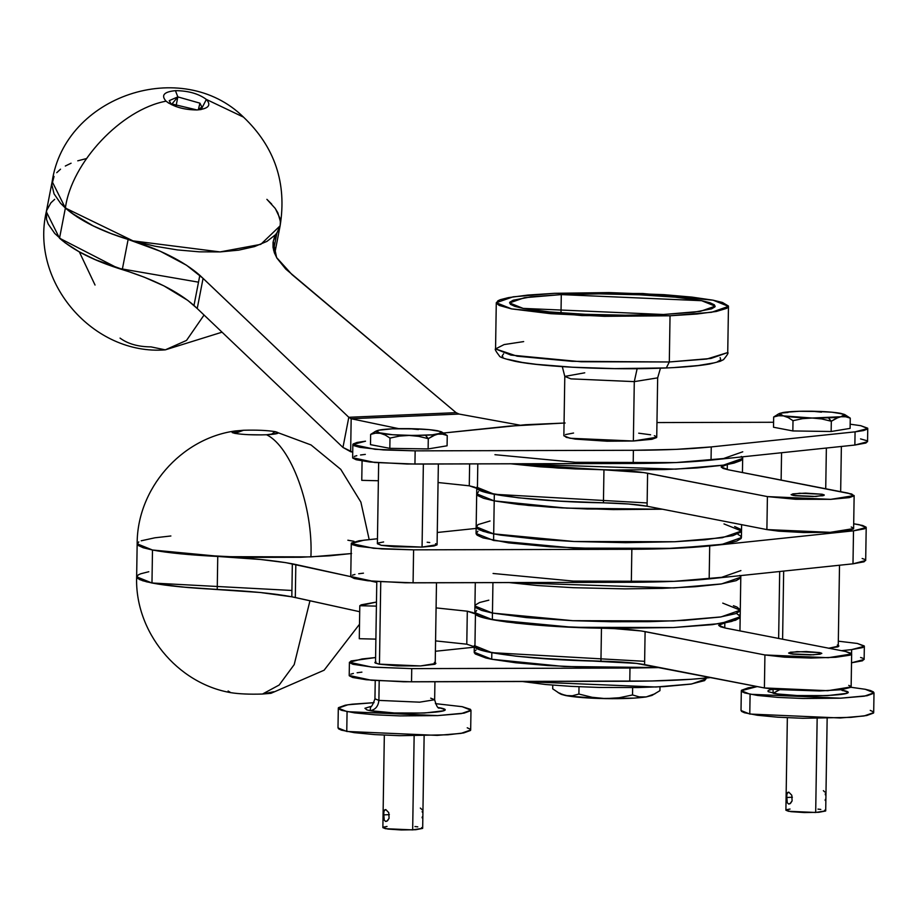 <?xml version="1.0" encoding="UTF-8"?>
<svg xmlns="http://www.w3.org/2000/svg" width="920" height="920" viewBox="0 0 920 920"><rect width="100%" height="100%" fill="white"/><g stroke="black" fill="none" stroke-linecap="round" stroke-linejoin="round"><path stroke-width="1.38" d="M647.128 502.952L494.316 494.281L494.212 500.882L476.686 493.822L476.065 533.416L493.591 540.477L573.919 548.101L674.647 548.343L722.188 544.329L741.416 537.591L741.52 530.99L722.292 537.728L674.751 541.742L574.022 541.5L493.695 533.876L493.591 540.477L493.695 533.876L476.169 526.815L493.695 533.876L483.057 531.277L477.238 528.586L476.226 527.24L478.02 524.596L490.072 520.984L478.02 524.596L476.226 527.24L479.527 529.931L487.796 532.599L493.695 533.876L574.022 541.5L674.751 541.742L722.292 537.728L741.52 530.99L741.623 524.653M723.994 523.928L741.52 530.99M734.643 526.528L740.45 529.218L741.462 530.564L741.209 531.898L732.837 535.67L705.341 539.752L674.751 541.742L625.669 542.673L574.022 541.5L538.361 539.35L500.71 535.118L493.695 533.876L494.212 500.882L566.639 508.139L662.377 509.22L587.259 508.99L550.24 507.184L518.305 504.401L494.212 500.882L494.316 494.281L476.79 487.22L476.686 493.822L494.212 500.882L483.575 498.284L477.756 495.592L476.744 494.247L478.538 491.602L476.744 494.247L477.756 495.592L483.575 498.284L494.212 500.882L493.695 533.876L500.71 535.118L538.361 539.35L574.022 541.5L625.669 542.673L674.751 541.742L705.341 539.752L732.837 535.67L741.209 531.898L741.462 530.564L740.45 529.218L734.643 526.528M738.07 534.474L740.347 535.819L741.359 537.165L741.106 538.499L736.77 541.063L727.513 543.421L713.702 545.468L663.044 548.768L612.582 549.171L549.62 546.779L508.668 542.892L482.954 537.878L477.135 535.187L476.123 533.83L477.917 531.197M508.829 582.578L674.026 587.938L721.567 583.924L740.795 577.173L721.567 583.924L674.026 587.938L508.829 582.578M740.899 570.584L721.671 577.323L674.13 581.337L573.401 581.095L493.074 573.471M709.274 578.887L674.13 581.337L631.166 582.268M739.726 575.414L740.738 576.759L740.485 578.093L736.149 580.658L720.521 584.073L695.221 586.718L662.423 588.363L624.944 588.869L573.298 587.696L537.636 585.534L508.047 582.475L537.636 585.534L573.298 587.696L624.944 588.869L662.423 588.363L695.221 586.718L720.521 584.073L736.149 580.658L740.485 578.093L740.738 576.759L739.726 575.414M603.497 502.826L562.269 501.308L518.409 497.8L488.416 493.005L477.859 488.991M722.752 603.117L740.278 610.167L721.05 616.918L673.509 620.931L572.78 620.689L492.453 613.065L492.349 619.666L572.677 627.29L673.405 627.532L720.946 623.507L740.174 616.768L724.833 622.863L724.753 627.934L724.833 622.863L731.676 621.414L739.393 618.217L740.151 616.515L738.829 614.79M475.295 582.67L474.823 612.605L492.349 619.666L492.453 613.065L474.927 606.004L492.453 613.065L481.804 610.466L475.996 607.775L474.984 606.418L475.249 605.084L479.573 602.519L488.83 600.173L479.573 602.519L475.249 605.084L474.984 606.418L475.996 607.775L481.804 610.466L492.453 613.065L572.78 620.689L673.509 620.931L721.05 616.918L740.278 610.167L740.818 575.587M733.401 605.716L736.92 607.05L740.22 609.753L739.956 611.087L735.632 613.651L720.004 617.067L684.48 620.379L649.784 621.655L611.443 621.759L572.78 620.689L526.435 617.596L492.453 613.065L492.936 582.624L492.453 613.065L526.435 617.596L572.78 620.689L611.443 621.759L649.784 621.655L684.48 620.379L720.004 617.067L735.632 613.651L739.956 611.087L740.22 609.753L736.92 607.05L733.401 605.716M736.817 613.651L740.117 616.354L739.852 617.688L735.529 620.252L712.459 624.645L673.405 627.532L611.34 628.36L560.303 626.681L507.426 622.069L492.349 619.666L478.181 615.721L474.881 613.019L476.675 610.385M819.616 652.591L821.801 653.476L813.464 654.821L790.832 653.844L788.635 652.958L796.984 651.613L819.616 652.591L819.582 654.293L819.616 652.591L821.675 653.257L820.065 654.212L810.497 654.913L792.706 654.143L788.773 653.177L790.372 652.222L806.369 651.532L819.616 652.591M291.927 590.467L151.972 583.004L136.643 576.828L151.972 583.004L152.49 550.01L137.16 543.823L152.49 550.01L222.778 556.68L310.914 556.887C313.272 507.115 291.272 446.545 266.558 434.757C253.678 435.137 243.11 434.677 234.876 433.377L235.014 430.985L243.489 430.261C256.381 429.881 266.938 430.341 275.172 431.641L271.101 434.481L275.172 431.641L277.863 433.297L266.558 434.757C253.678 435.137 243.11 434.677 234.876 433.377L232.173 432.572L243.489 430.261C256.381 429.881 266.938 430.341 275.172 431.641C280.853 433.044 277.978 434.091 266.558 434.757C291.272 446.545 313.272 507.115 310.914 556.887L351.129 553.587M354.004 541.305L347.863 540.224M217.338 589.444L181.711 586.971L151.972 583.004L142.657 580.727L137.574 578.37L136.689 577.185L138.264 574.885L136.689 577.185L139.576 579.554L146.809 581.877L164.312 584.993L188.301 587.558L260.188 592.491L291.824 596.804C274.47 593.515 249.607 591.054 217.235 589.444L217.752 556.45C250.125 558.06 274.988 560.521 292.341 563.81L291.824 596.804L292.341 563.81L295.826 564.523L295.308 597.517L359.709 611.719L291.824 596.804L295.308 597.517L295.826 564.523L350.784 576.644L285.763 562.637L260.705 559.498L217.752 556.45C189.439 555.024 167.681 552.885 152.49 550.01L151.972 583.004C167.164 585.879 188.922 588.018 217.235 589.444L217.752 556.45L180.182 553.771L152.49 550.01L191.578 554.794L245.226 557.416L300.759 557.267L329.464 555.829L351.601 553.506M466.785 644.195L435.574 640.895L466.785 644.195L467.303 611.202L466.785 644.195L474.927 646.944C476.525 653.131 540.903 660.41 600.944 661.192L601.461 628.199C620.529 628.647 635.087 629.786 645.104 631.615L644.586 664.608L764.405 687.953L827.77 690.702L851.138 686.941L851.655 653.947L828.287 657.708L764.922 654.959L764.405 687.953L764.922 654.959L645.104 631.615L644.586 664.608C634.558 662.779 620.011 661.641 600.944 661.192L601.461 628.199C541.431 627.417 477.043 620.137 475.444 613.95L474.927 646.944L466.785 644.195M851.655 653.947L845.526 651.475L725.719 628.13L845.526 651.475L851.287 653.327L851.54 654.269L850.034 655.167L835.705 657.282L811.106 658.042L784.53 657.168L764.922 654.959L641.447 630.982L614.571 628.636L555.507 626.405L516.12 623.139L488.255 618.803L479.815 616.4L472.73 612.547L467.303 611.202L436.091 607.901L467.303 611.202L475.444 613.95L474.927 646.944L479.297 649.394L487.738 651.797L515.591 656.132L534.14 657.926L636.582 663.389L764.405 687.953L776.296 689.54L819.467 690.954L841.432 689.701L851.023 687.263M725.719 628.13L718.704 625.301L724.833 622.863L720.153 624.07L718.716 625.404L720.601 626.784L725.719 628.13M375.877 639.124L359.283 638.71L359.8 605.716L376.395 606.13L359.8 605.716L376.464 602.048L361.226 604.819L359.8 605.716L359.283 638.71L375.877 639.124M376.774 582.371L370.955 581.095L376.774 582.371M148.798 571.722L140.702 573.781L148.798 571.722M850.758 686.32L848.734 685.377M170.879 535.981L154.893 537.797L141.22 540.787L154.893 537.797L170.879 535.981M138.782 541.891L137.207 544.191L138.092 545.376L143.175 547.733L152.49 550.01L143.175 547.733L138.092 545.376L137.207 544.191L138.782 541.891M644.644 661.319L491.832 652.659L474.306 645.598L474.202 652.199L491.728 659.249L564.144 666.505L659.893 667.586L597.701 667.724L547.745 665.551L515.821 662.768L491.728 659.249L491.832 652.659L491.728 659.249L485.817 657.972L475.272 653.959L474.26 652.613L474.513 651.279L476.054 649.98M601.013 661.192L559.785 659.674L515.924 656.167L491.832 652.659L481.183 650.049L475.375 647.358M198.501 282.175L117.944 268.237L59.524 238.199L46.31 211.715L52.164 181.573C64.871 95.599 181.884 56.511 243.524 117.139C274.792 146.935 286.994 183.172 280.117 225.825L278.242 230.931L275.517 234.715L266.961 241.373L254.529 246.583L238.694 250.148L220.075 251.919L199.387 251.838L177.41 249.918L155.008 246.215L133.032 240.879L112.332 234.105L93.69 226.17L71.15 212.761L60.582 203.308L54.061 193.867L51.853 184.805L54.038 176.467L51.853 184.805L54.061 193.867L60.582 203.308L65.377 208.046L52.164 181.573L65.377 208.046L59.524 238.199L65.377 208.046L77.027 216.855L91.712 225.204L108.951 232.817L128.133 239.441C159.677 249.182 183.574 261.142 199.835 275.31L193.982 305.463C177.721 291.295 153.824 279.335 122.279 269.594L128.133 239.441C100.533 230.908 79.614 220.443 65.377 208.046C71.541 162.403 121.463 109.399 166.06 101.177C160.839 95.3 163.955 91.793 175.433 90.654C188.267 90.746 198.582 93.667 206.367 99.429L243.524 117.139L206.367 99.429L201.158 109.526L197.006 109.951L168.912 103.258L166.06 101.177C160.839 95.3 163.955 91.793 175.433 90.654C188.267 90.746 198.582 93.667 206.367 99.429C211.588 105.305 208.472 108.813 197.006 109.951C184.161 109.859 173.845 106.938 166.06 101.177C121.463 109.399 71.541 162.403 65.377 208.046L133.032 240.879L220.075 251.919L260.786 244.352L280.117 225.825L276.908 233.013L273.562 250.194L276.908 233.013L280.186 225.423L280.37 221.329L277.817 212.727L275.103 208.288L266.892 199.341L271.699 204.09M120.06 338.111C127.845 343.873 138.161 346.805 150.995 346.886L165.301 349.853L186.53 340.411L204.056 315.031L186.53 340.411L165.301 349.853C93.564 355.626 29.957 282.405 46.31 211.715L59.524 238.199C73.761 250.596 94.668 261.061 122.279 269.594L128.133 239.441L160.218 251.229L186.53 265.248L203.078 278.369L197.225 308.522L193.982 305.463L199.835 275.31L348.806 417.289L456.078 412.654L291.939 274.528L276.598 257.554L273.228 241.212L276.908 233.013L274.332 237.544L273.044 242.374L273.044 247.434L274.332 252.689L276.897 258.083L285.74 269.054L456.078 412.654L459.057 414.058L351.164 418.726L350.647 451.72L352.716 452.145L342.953 447.442L348.806 417.289L203.078 278.369L197.225 308.522L342.953 447.442L348.806 417.289L351.164 418.726L398.613 428.628L351.164 418.726L350.647 451.72L342.953 447.442L197.225 308.522L187.795 300.391L163.886 285.855L144.198 277.161L94.196 259.267L78.165 251.252L64.941 242.638L54.728 233.45L65.297 242.914L79.522 252.011L96.853 260.417L127.178 271.032M822.1 494.224L824.297 495.109L815.948 496.455L793.316 495.466L791.119 494.58L799.468 493.246L822.1 494.224L822.077 495.926L822.1 494.224L824.159 494.891L823.71 495.546L812.981 496.547L795.202 495.765L791.257 494.81L792.856 493.856L805.609 493.12L822.1 494.224M510.703 463.806L557.991 468.038L603.957 469.821L603.428 502.815L628.682 504.01L647.082 506.23C637.054 504.401 622.506 503.263 603.428 502.815C543.398 502.032 479.009 494.764 477.411 488.577L477.802 463.887L477.411 488.577L469.28 485.817L438.058 482.528L469.28 485.817L469.625 463.91L469.28 485.817L474.697 487.174L481.792 491.027L490.222 493.43L518.087 497.766L557.474 501.032L603.428 502.815L603.957 469.821L510.703 463.806L675.889 469.154L723.431 465.14L742.658 458.401L727.329 464.496L727.248 469.568L727.329 464.496L734.16 463.047L741.888 459.839L742.647 458.148L741.313 456.423M361.767 480.343L378.373 480.757L361.767 480.343L362.077 460.966L361.767 480.343M854.139 495.581L853.622 528.574L830.254 532.335L766.889 529.587L767.406 496.593L795.524 499.261L830.771 499.341L849.275 497.616L854.036 495.891L851.736 494.017L728.203 469.763L848.01 493.108L854.139 495.581L830.771 499.341L767.406 496.593L647.599 473.236L647.082 506.23L766.889 529.587L767.406 496.593L643.931 472.615L603.957 469.821C623.024 470.269 637.571 471.408 647.599 473.236L647.082 506.23L766.889 529.587L778.78 531.173L803.976 532.542L830.254 532.335L848.757 530.61L853.519 528.885M853.254 527.953L851.218 527.01M519.869 425.143L459.057 414.058L456.078 412.654L348.806 417.289L351.164 418.726L459.057 414.058L519.869 425.143M728.203 469.763L721.188 466.934L727.329 464.496L722.637 465.704L721.199 467.038L723.097 468.418L728.203 469.763M86.411 158.573L77.751 160.816L86.411 158.573M71.07 163.219L65.32 166.025L71.07 163.219M60.524 169.188L56.752 172.684L60.524 169.188M54.671 199.341L50.899 202.825L54.671 199.341M48.185 206.62L46.54 210.68L46.552 219.42L48.208 224.02L54.728 233.45L48.208 224.02L46.552 219.42L46.54 210.68L50.899 202.825M742.762 451.8L723.534 458.539L675.993 462.565L575.276 462.311L494.937 454.687M711.148 460.115L675.993 462.565L633.04 463.484M741.589 456.63L742.612 457.987L740.807 460.621L733.987 463.093L722.395 465.301L697.095 467.947L664.286 469.591L613.835 469.993L575.172 468.912L539.499 466.762L509.91 463.703M850.172 424.189L860.752 425.695L867.755 428.524L855.071 431.848L711.252 446.924C690.448 449.052 664.505 450.167 633.397 450.294L415.15 450.857L375.026 449.305L352.843 444.521L365.527 441.186L357.017 442.474L353.073 444.026L354.039 445.694L359.846 447.338L383.398 449.937L415.15 450.857L414.943 464.059L415.15 450.857L633.397 450.294L633.19 463.484L633.397 450.294L676.2 449.362L711.252 446.924L711.045 460.126L711.252 446.924L855.071 431.848L854.864 445.05L855.071 431.848L863.581 430.572L867.525 429.019L867.663 428.179L860.752 425.695L850.172 424.189M352.843 444.521L352.636 457.711L374.82 462.495L414.943 464.059L633.19 463.484C664.297 463.369 690.241 462.242 711.045 460.126L854.864 445.05L867.548 441.715L867.755 428.524M656.96 422.567L773.582 422.268L656.96 422.567M565.121 423.016L525.607 424.718L443.486 433.021L509.346 426.109L564.063 423.039M867.456 441.381L865.95 443.014L854.864 445.05L711.045 460.126L675.993 462.565L633.19 463.484L406.858 464.013L369.748 461.989L356.155 459.735L352.728 458.056M354.234 456.423L356.81 455.664M360.536 454.986L365.32 454.388M860.545 438.897L866.352 440.542M377.453 543.536L381.328 545.33L393.933 546.745L422.061 547.101L423.361 464.036L422.061 547.101L437.08 544.674L438.357 463.99M378.649 462.817L377.384 543.743L381.328 545.33L422.061 547.101L433.952 545.985L437.011 544.881M436.839 544.284L435.539 543.674M429.755 542.547L427.167 542.236M383.617 541.96L378.43 542.961M826.367 448.04L825.723 488.761L826.367 448.04M375.923 661.71L375.096 662.918L378.879 664.125L374.854 662.504L375.521 661.871M838.315 641.182L857.325 643.459L864.34 646.277L851.644 649.612L841.443 650.681L851.644 649.612L851.586 653.671L851.644 649.612L862.73 647.577L864.236 645.943L857.325 643.459L838.315 641.182M411.734 668.621L371.599 667.057L349.416 662.273L362.112 658.95L375.59 657.535L351.014 660.985L349.508 662.619L352.947 664.297L372.91 667.172L411.734 668.621L411.527 681.812L411.734 668.621L629.981 668.046L629.774 681.248L629.981 668.046L411.734 668.621M349.416 662.273L349.209 675.475L371.392 680.259L411.527 681.812L629.774 681.248C660.87 681.133 686.826 680.006 707.618 677.879L707.641 676.89L707.618 677.879L710.942 677.534L691.357 679.282L651.843 680.984L403.431 681.777L366.321 679.754L352.74 677.488L349.301 675.809M659.893 667.586L629.981 668.046L659.893 667.586M851.518 662.803L864.133 659.479L864.34 646.277M435.413 651.268L474.283 647.185L435.413 651.268M828.425 648.244L837.832 646.852L838.66 645.644L837.315 645.023M435.229 662.803L435.884 663.469L420.52 665.942L378.879 664.125L397.359 665.884L420.52 665.942L434.815 664.263L435.631 663.056L434.297 662.434M350.808 674.176L353.395 673.428M357.121 672.75L361.905 672.14M860.602 657.466L862.925 658.294M864.029 659.145L862.523 660.779L851.437 662.814M838.246 645.391L838.902 646.047L828.805 648.22M705.214 677.615L705.985 678.626L704.628 680.605L690.817 684.112L664.171 686.596L638.146 687.55L599.633 687.458L571.113 686.366L545.64 684.514L522.41 681.524L655.948 687.01L691.598 683.997L706.019 678.937L706.031 678.051M369.759 706.974C371.001 707.94 372.726 705.226 374.946 698.809L378.89 700.396L379.19 680.857L378.89 700.396L419.623 702.167L434.654 699.752L430.709 698.165M380.753 581.877L379.454 664.24L380.753 581.877M439.185 707.687C466.578 712.574 393.691 715.725 370.093 710.665L370.679 706.514L364.929 708.273L366.907 709.895L370.093 710.665C375.314 709.814 378.247 706.387 378.89 700.396C378.247 706.387 375.314 709.814 370.093 710.665L394.197 712.954L424.407 713.034L443.049 710.849L444.348 710.079L444.118 709.274L438.679 707.583M338.307 708.135L337.997 727.927L346.759 731.457L437.287 735.39L461.046 733.389L470.672 730.02L470.982 710.217L461.357 713.586L437.598 715.599L347.07 711.666L346.759 731.457L347.07 711.666L338.307 708.135L347.921 704.766L374.06 702.661L352.164 704.191L345.253 705.214L338.456 707.675L338.836 709.021L341.745 710.366L354.603 712.873L375.072 714.817L400.05 715.898L437.598 715.599L464.025 713.138L470.822 710.677L470.442 709.331L462.219 706.686L470.982 710.217M435.401 703.627L462.219 706.686L435.401 703.627M375.233 680.57L374.946 698.809L378.89 700.396L419.623 702.167L434.654 699.752L434.93 681.755M338.146 727.478L338.525 728.812L341.435 730.158L354.292 732.665L374.762 734.608L399.74 735.689L447.879 734.793L463.714 732.929L470.511 730.469M470.131 729.134L467.222 727.789M662.377 509.22L566.639 508.139L494.212 500.882L528.207 505.425L562.166 507.897L613.214 509.576L662.377 509.22M853.702 523.79L859.188 524.676L866.203 527.505L853.507 530.828L709.699 545.905C688.896 548.033 662.952 549.148 631.844 549.274L413.597 549.838L373.474 548.285L351.279 543.501L363.975 540.166L377.453 538.752L359.191 540.764L351.509 543.007L352.486 544.674L358.294 546.319L381.846 548.918L413.597 549.838L413.08 582.832L413.597 549.838L631.844 549.274L631.327 582.268L631.844 549.274L674.647 548.343L709.699 545.905L709.17 578.898L709.699 545.905L853.507 530.828L852.989 563.822L853.507 530.828L864.605 528.804L866.111 527.172L862.672 525.492L853.702 523.79M351.279 543.501L350.761 576.495L372.956 581.279L413.08 582.832L631.327 582.268C662.423 582.141 688.379 581.026 709.17 578.898L852.989 563.822L865.685 560.498L866.203 527.505M437.276 532.484L476.146 528.413L437.276 532.484M865.593 560.165L864.087 561.798L852.989 563.822L709.17 578.898L674.13 581.337L631.327 582.268L404.995 582.785L367.873 580.773L354.292 578.507L350.865 576.828M352.372 575.195L354.947 574.448M358.673 573.758L363.457 573.16M862.155 558.486L864.478 559.314M783.668 571.09L782.598 639.216L783.668 571.09M842.202 690.276L842.202 690.276C869.595 695.163 796.72 698.303 773.122 693.255L773.053 689.206L769.258 690.092L767.958 690.862L768.177 691.668L777.641 693.979L797.214 695.543L827.436 695.623L846.067 693.438L847.366 692.668L847.147 691.863L842.202 690.276M779.493 689.827L773.122 693.255L779.493 689.827M741.324 690.724L741.014 710.516L749.777 714.046L840.305 717.98L864.075 715.978L873.689 712.609L874 692.806L864.386 696.175L840.615 698.188L750.087 694.255L749.777 714.046L750.087 694.255L741.324 690.724L757.24 686.561L748.27 687.803L741.485 690.264L741.865 691.61L744.763 692.956L757.62 695.462L778.101 697.406L803.079 698.487L840.615 698.188L867.054 695.727L873.839 693.266L873.459 691.92L870.561 690.575L865.237 689.275L874 692.806M851.011 687.286L865.237 689.275L851.011 687.286M741.175 710.056L741.543 711.401L744.452 712.747L757.309 715.254L777.791 717.197L802.769 718.279L850.908 717.37L866.732 715.519L873.529 713.057M873.149 711.723L870.251 710.378M655.005 693.772L646.162 696.934L639.25 696.9L632.523 694.956L619.206 697.751L605.647 698.625C623.162 698.855 636.663 698.292 646.162 696.934L651.935 695.439L659.939 690.655L659.996 686.814L659.939 690.655L653.108 694.726L646.162 696.934L639.25 696.9L632.523 694.956L632.638 687.643L632.523 694.956L619.206 697.751L605.647 698.625L592.101 697.291L578.898 694.048L579.014 686.769L578.898 694.048L572.366 695.773L565.742 695.566L559.13 693.139L552.702 688.838L552.759 685.135L552.702 688.838L559.13 693.139L565.742 695.566C574.839 697.245 588.144 698.269 605.647 698.625L592.101 697.291L578.898 694.048L572.366 695.773L565.742 695.566L561.246 694.347L559.82 693.094M557.934 692.472L560.556 694.002L569.043 696.141L599.587 698.487L634.041 698.119L646.162 696.934L652.682 694.657M561.292 294.596L701.615 300.69L715.196 306.164L700.293 311.385L663.446 314.502L693.714 312.259L711.585 308.855L714.943 306.866L714.369 304.796L709.86 302.703L701.615 300.69L675.269 297.171L639.354 294.779L599.334 293.871L561.292 294.596L531.035 296.827L513.153 300.23L509.795 302.22L510.381 304.301L514.878 306.383L523.135 308.395L549.47 311.914L585.384 314.306L625.404 315.215L663.446 314.502L523.135 308.395L509.542 302.933L524.457 297.7L561.292 294.596L561.004 312.892L561.292 294.596M669.311 361.974L670.036 315.778L581.9 315.572L511.612 308.901L496.282 302.714L513.107 296.827L554.702 293.308L642.838 293.514L713.126 300.196L728.467 306.372L711.631 312.271L670.036 315.778L669.311 361.974L572.033 361.318L517.132 356.19L495.558 348.91L510.887 355.085L581.175 361.755L669.311 361.974L666.31 367.966L669.311 361.974L710.907 358.455L727.731 352.555L706.836 359.03L669.311 361.974M496.282 302.714L495.558 348.91L504.102 344.574L523.664 341.596M665.919 367.931L614.709 368.609L572.596 367.229L536.417 364.343L522.33 362.457L507.759 359.294M660.468 368.184L657.662 377.855L634.294 381.627L637.134 368.69L634.294 381.627L570.929 378.867L564.799 376.406L584.752 372.807M563.971 435.47L566.271 437.345L575.276 439.104L607.085 441.22L633.362 441.013L656.731 437.253L657.662 377.855L634.294 381.627L570.929 378.867L564.799 376.406L563.856 435.792L569.997 438.265L633.362 441.013L634.294 381.627L633.362 441.013L651.866 439.288L656.627 437.563M656.362 436.632L654.327 435.689M650.601 434.78L638.71 433.193M573.562 433.032L565.49 434.573M674.969 367.482L698.13 365.55L713.839 362.917M717.163 361.928L720.74 359.812L720.119 357.592M503.608 353.786L502.124 355.959L502.964 357.075M554.702 293.308L609.005 292.583L664.102 294.676L692.047 297.114L713.126 300.196L722.442 302.461L728.41 306.003L726.846 308.303L716.3 311.466L696.808 314.03L670.036 315.778L604.348 316.308L550.7 313.685L511.612 308.901L499.215 305.452L496.328 303.082L497.904 300.782L500.353 299.678L508.449 297.62L527.942 295.055L554.702 293.308M228.114 691.012L230.805 692.668C239.039 693.967 249.596 694.428 262.487 694.036L279.197 685.009L294.204 664.596L309.971 600.748L294.204 664.596L279.197 685.009L262.487 694.036L273.803 691.725M359.513 624.243L324.116 670.208L270.963 693.312L262.487 694.036C249.596 694.428 239.039 693.967 230.805 692.668L230.897 692.679C176.996 683.48 134.676 631.603 136.643 576.828L137.16 543.823C136.919 489.014 180.826 438.495 235.014 430.985M138.264 574.885L140.702 573.781M262.05 434.884L247.928 434.666L262.05 434.884M369.196 539.626L360.881 502.101L340.756 469.349L311.052 444.958L275.172 431.641M235.025 433.4L243.489 430.261M198.294 109.871L199.927 103.166L177.836 96.899L175.433 90.654L177.836 96.899L199.927 103.166L201.825 106.95L198.294 109.871M175.95 106.57L177.836 96.899L175.95 106.57M171.43 104.65L169.257 100.625L177.836 96.899L171.43 104.65M280.416 222.594L279.864 218.132L275.483 208.84M274.01 248.285L274.562 252.747M383.617 817.224L383.536 814.89L389.367 814.637L383.536 814.89L384.077 810.876L385.802 809.565L388.769 812.659L389.091 818.282L386.883 821.203L385.618 821.445L384.226 820.111L383.686 812.659L384.376 810.232L385.802 809.565L388.769 812.659L389.091 818.282L387.527 820.755L385.618 821.445L384.226 820.111L383.617 817.224M422.119 817.822L422.28 816.856M435.401 434.757L425.477 435.24L428.283 438.667L435.401 434.757M384.33 735.16L382.869 827.644L385.503 828.701L412.666 829.886L414.138 735.862L412.666 829.886L422.671 828.264L424.131 735.781M418.473 429.559L408.802 428.616C421.314 428.858 430.928 429.571 437.621 430.755L441.634 431.928L437.816 434.159L442.6 434.171L447.246 435.551L447.085 445.797L428.122 448.925L428.283 438.667L433.009 435.746L437.816 434.159L442.6 434.171L447.246 435.551L442.497 432.48M375.969 431.192L370.645 434.401L375.463 433.159L380.362 433.297L385.238 435.034L389.988 438.092L399.498 436.08L409.181 435.436L418.646 436.344L428.283 438.667L428.122 448.925L447.085 445.797L447.246 435.551L441.634 431.928M375.372 431.48L370.645 434.401L370.484 444.647L370.645 434.401L375.463 433.159L380.362 433.297L385.238 435.034L389.988 438.092L389.827 448.35L389.988 438.092L399.498 436.08L409.181 435.436L418.646 436.344L427.869 438.541L425.477 435.24L409.181 435.436C396.669 435.206 387.067 434.493 380.362 433.297L376.372 430.905L380.178 429.893L377.763 430.491M389.827 448.35L370.484 444.647L389.827 448.35L428.122 448.925L389.827 448.35M386.883 821.203L385.618 821.445M382.916 827.505L387.768 829.058L401.396 829.966L415.84 829.702L422.625 828.402M422.51 828L421.647 827.597M417.784 826.85L414.954 826.528M387.032 826.459L383.571 827.126M382.582 429.697L380.178 429.893C386.756 428.904 396.301 428.478 408.802 428.616L403.937 428.754M413.666 428.892L392.253 428.823L378.281 430.261L376.084 431.089L377.004 432.434L392.575 434.734L413.436 435.47L432.469 434.803L441.899 432.963L440.979 431.629L435.16 430.491M440.082 431.422L429.042 429.628L408.802 428.616M384.767 809.795L385.802 809.565M421.739 809.404L420.348 808.07M422.349 812.291L422.222 811.21M786.634 799.813L786.565 797.479L792.384 797.226L786.565 797.479L787.094 793.466L788.819 792.154L791.798 795.248L792.108 800.871L789.9 803.793L788.635 804.034L787.244 802.7L786.703 795.248L787.405 792.821L788.819 792.154L791.798 795.248L792.108 800.871L790.544 803.332L788.635 804.034L787.244 802.7L786.634 799.813M825.148 800.411L825.297 799.445M838.419 417.346L828.494 417.829L831.312 421.256L838.419 417.346M787.347 717.738L785.898 810.232L788.52 811.29L815.683 812.475L817.155 718.451L815.683 812.475L825.7 810.853L827.149 718.37M821.491 412.148L811.819 411.205C824.343 411.447 833.945 412.148 840.65 413.344L844.663 414.517L840.834 416.748L845.618 416.76L850.264 418.14L850.103 428.386L831.151 431.503L831.312 421.256L836.027 418.335L840.834 416.748L845.618 416.76L850.264 418.14L845.514 415.069M778.987 413.781L773.674 416.99L778.492 415.748L783.38 415.886L788.268 417.622L793.005 420.681L802.516 418.669L812.199 418.025L821.663 418.922L831.312 421.256L831.151 431.503L850.103 428.386L850.264 418.14L844.663 414.517M787.968 412.482L780.781 413.08M778.389 414.069L773.674 416.99L773.513 427.236L773.674 416.99L778.492 415.748L783.38 415.886L788.268 417.622L793.005 420.681L792.844 430.94L773.513 427.236L792.844 430.94L793.005 420.681L802.516 418.669L812.199 418.025L821.663 418.922L830.898 421.13L828.494 417.829L812.199 418.025C799.687 417.795 790.084 417.082 783.38 415.886L779.389 413.494L783.196 412.482C789.774 411.493 799.319 411.067 811.831 411.205L806.955 411.343M831.151 431.503L792.844 430.94L831.151 431.503M789.9 803.793L788.635 804.034M785.944 810.094L790.786 811.647L804.425 812.555L818.857 812.291L825.654 810.991M825.539 810.589L824.665 810.186M820.812 809.439L817.972 809.117M790.05 809.048L786.588 809.703M785.599 412.286L779.102 413.678L780.022 415.023L783.38 415.886L812.199 418.025L840.834 416.748L844.928 415.553L844.87 414.667L838.189 413.08M816.684 411.481L799.146 411.274L783.196 412.482M843.099 414.011L832.059 412.217L811.831 411.205M787.796 792.384L788.819 792.154M824.757 791.994L823.365 790.659M825.378 794.88L825.251 793.799M740.174 616.768L740.278 610.167M740.174 616.791L739.956 630.901M280.105 225.871L274.712 253.678M742.693 456.803L742.44 472.535M840.661 491.671L841.374 446.464M781.126 480.067L781.563 452.732M435.206 664.102L436.482 582.774M434.654 699.752C436.356 706.019 438 708.791 439.576 708.067M375.509 663.17L376.786 581.589M838.235 646.691L839.511 565.236M772.777 689.563L773.444 689.252M841.087 689.735L842.593 690.655M778.642 638.445L779.688 571.515M495.558 348.91C494.557 348.933 495.868 351.325 499.491 356.086C499.64 357.132 504.769 358.857 514.855 361.249C543.248 367.183 615.422 370.311 666.31 367.966C684.675 367.16 699.073 365.849 709.469 364.044L720.188 361.318L723.568 359.605C727.341 354.959 728.732 352.613 727.731 352.555L728.467 306.372M562.304 366.643L564.799 376.406M95.036 285.039L79.338 251.907M165.301 349.853L222.042 332.178M376.372 430.905L374.405 431.974M779.389 413.494L777.434 414.563"/></g></svg>

